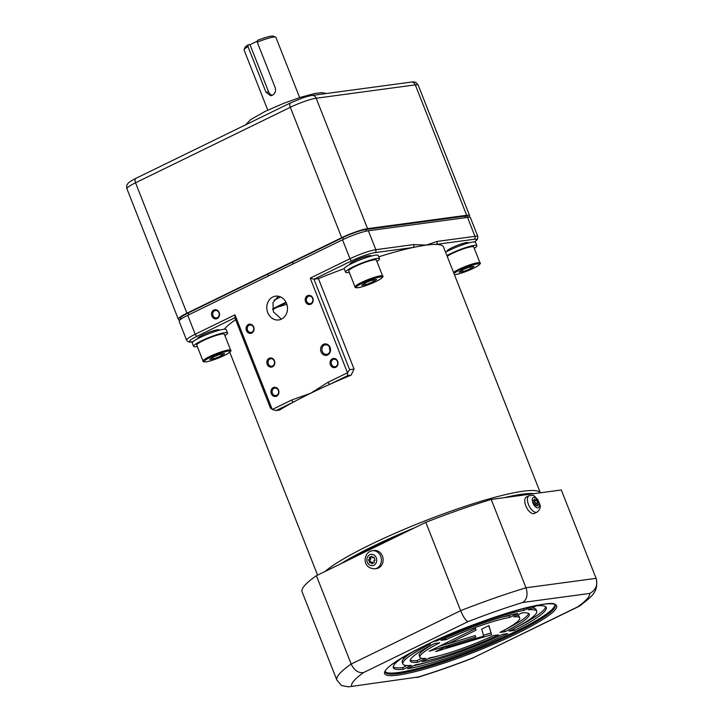 <?xml version="1.0" encoding="UTF-8"?>
<svg xmlns="http://www.w3.org/2000/svg" width="723" height="723" viewBox="0 0 723 723"><rect width="100%" height="100%" fill="white"/><g stroke="black" fill="none" stroke-linecap="round" stroke-linejoin="round"><path stroke-width="1.08" d="M248.396 324.528A4.627 3.986 -97.7 0 0 246.444 330.556A4.627 3.986 -97.7 0 0 251.749 333.041A4.627 3.986 -97.7 0 0 253.701 327.013A4.627 3.986 -97.7 0 0 248.396 324.528M249.137 325.251A3.769 3.244 -97.7 0 0 247.383 329.67A3.769 3.244 -97.7 0 0 251.008 332.453A3.769 3.244 -97.7 0 0 251.875 332.191A3.769 3.244 -97.7 0 0 253.619 327.781A3.769 3.244 -97.7 0 0 250.004 324.989A3.769 3.244 -97.7 0 0 249.137 325.251M269.164 358.274A4.627 3.986 -97.7 0 0 267.212 364.302A4.627 3.986 -97.7 0 0 272.517 366.796A4.627 3.986 -97.7 0 0 274.469 360.768A4.627 3.986 -97.7 0 0 269.164 358.274M269.905 359.006A3.769 3.244 -97.7 0 0 268.161 363.425A3.769 3.244 -97.7 0 0 271.776 366.209A3.769 3.244 -97.7 0 0 272.643 365.946A3.769 3.244 -97.7 0 0 274.388 361.527A3.769 3.244 -97.7 0 0 270.773 358.744A3.769 3.244 -97.7 0 0 269.905 359.006M324.311 345.151A4.79 4.13 -97.7 0 0 322.078 350.772A4.79 4.13 -97.7 0 0 326.688 354.324A4.79 4.13 -97.7 0 0 327.79 353.99A4.79 4.13 -97.7 0 0 330.013 348.369A4.79 4.13 -97.7 0 0 325.404 344.817A4.79 4.13 -97.7 0 0 324.311 345.151M329.354 346.841L329.896 351.523M323.47 344.329A5.766 4.971 -97.7 0 0 321.039 351.839A5.766 4.971 -97.7 0 0 327.655 354.948A5.766 4.971 -97.7 0 0 330.086 347.429A5.766 4.971 -97.7 0 0 323.47 344.329M273.99 388.359A3.769 3.244 -97.7 0 0 272.246 392.779A3.769 3.244 -97.7 0 0 275.861 395.562A3.769 3.244 -97.7 0 0 276.728 395.3A3.769 3.244 -97.7 0 0 278.482 390.881A3.769 3.244 -97.7 0 0 274.857 388.097A3.769 3.244 -97.7 0 0 273.99 388.359M273.249 387.627A4.627 3.986 -97.7 0 0 271.306 393.655A4.627 3.986 -97.7 0 0 276.611 396.15A4.627 3.986 -97.7 0 0 278.554 390.113A4.627 3.986 -97.7 0 0 273.249 387.627M333.113 359.521A3.769 3.244 -97.7 0 0 331.36 363.94A3.769 3.244 -97.7 0 0 334.984 366.724A3.769 3.244 -97.7 0 0 335.843 366.462A3.769 3.244 -97.7 0 0 337.596 362.042A3.769 3.244 -97.7 0 0 333.972 359.259A3.769 3.244 -97.7 0 0 333.113 359.521M332.372 358.789A4.627 3.986 -97.7 0 0 330.42 364.817A4.627 3.986 -97.7 0 0 335.725 367.311A4.627 3.986 -97.7 0 0 337.677 361.283A4.627 3.986 -97.7 0 0 332.372 358.789M286.552 303.47A11.984 10.33 -97.7 0 0 275.544 296.177A11.984 10.33 -97.7 0 0 267.745 312.643A11.984 10.33 -97.7 0 0 278.744 319.937A11.984 10.33 -97.7 0 0 286.552 303.47M281.401 319.141L273.411 311.875L272.951 302.666L278.265 296.231M213.854 310.022A4.627 3.986 -97.7 0 0 211.902 316.059A4.627 3.986 -97.7 0 0 217.207 318.545A4.627 3.986 -97.7 0 0 219.159 312.517A4.627 3.986 -97.7 0 0 213.854 310.022M214.595 310.754A3.769 3.244 -97.7 0 0 212.842 315.174A3.769 3.244 -97.7 0 0 216.466 317.957A3.769 3.244 -97.7 0 0 217.334 317.695A3.769 3.244 -97.7 0 0 219.078 313.285A3.769 3.244 -97.7 0 0 215.463 310.492A3.769 3.244 -97.7 0 0 214.595 310.754M307.51 295.689A4.627 3.986 -97.7 0 0 305.558 301.717A4.627 3.986 -97.7 0 0 310.863 304.211A4.627 3.986 -97.7 0 0 312.815 298.174A4.627 3.986 -97.7 0 0 307.51 295.689M308.251 296.421A3.769 3.244 -97.7 0 0 306.507 300.84A3.769 3.244 -97.7 0 0 310.122 303.624A3.769 3.244 -97.7 0 0 310.989 303.362A3.769 3.244 -97.7 0 0 312.734 298.942A3.769 3.244 -97.7 0 0 309.119 296.159A3.769 3.244 -97.7 0 0 308.251 296.421M378.762 256.801A118.717 16.521 -21.5 0 1 412.797 247.546A118.717 16.521 -21.5 0 1 426.227 245.106A118.717 16.521 -21.5 0 1 436.086 244.41A118.717 16.521 -21.5 0 1 443.533 247.031L540.343 492.815M351.116 375.147L347.682 375.617L330.031 384.22A118.717 16.521 158.5 0 1 351.116 375.147L354.062 369.055L318.427 278.608A118.717 16.521 -21.5 0 1 344.22 268.613M328.052 382.268A2.286 1.112 -116 0 0 330.031 384.22A118.717 16.521 158.5 0 0 310.7 393.24A118.717 16.521 158.5 0 0 293.674 401.961A2.286 1.112 -116 0 1 291.694 400.009L310.7 393.24L328.052 382.268L347.492 372.788L347.682 375.617M534.152 493.655A116.43 16.204 158.5 0 0 504.157 497.695M414.469 527.862A116.43 16.204 158.5 0 0 372.336 546.642A116.43 16.204 158.5 0 0 340.28 564.057M318.427 278.608L313.972 279.214L349.607 369.661L347.492 372.788L310.212 278.138L313.972 279.214L351.956 260.687A2.286 1.112 -116 0 1 349.977 258.735A20.09 2.793 -21.5 0 1 375.833 249.688L413.755 244.573L426.227 245.106L437.044 241.437L474.966 236.322A20.09 2.793 -21.5 0 1 477.894 236.647L470.438 217.713A20.09 2.793 158.5 0 0 467.51 217.388L368.378 230.754A20.09 2.793 158.5 0 0 342.521 239.81L187.745 315.3A20.09 2.793 158.5 0 0 179.15 321.301L186.606 340.235A20.09 2.793 -21.5 0 1 195.201 334.234L187.745 315.3M354.062 369.055L349.607 369.661M350.022 264.401A11.414 1.591 -21.5 0 1 356.322 260.036A11.414 1.591 -21.5 0 1 369.363 255.671A11.414 1.591 -21.5 0 1 370.98 256.15M351.956 260.687A17.804 2.476 158.5 0 1 374.876 252.661L412.797 247.546A2.286 1.97 -97.7 0 0 413.755 244.573M447.374 251.279A11.414 1.591 -21.5 0 1 453.673 246.905A11.414 1.591 -21.5 0 1 466.715 242.539A11.414 1.591 -21.5 0 1 468.332 243.018M474.387 241.916A17.804 2.476 158.5 0 0 473.999 239.295L436.086 244.41A2.286 1.97 -97.7 0 0 437.044 241.437M218.97 330.294A11.414 1.591 158.5 0 0 217.352 329.815A11.414 1.591 158.5 0 0 204.311 334.18A11.414 1.591 158.5 0 0 198.021 338.545M235.635 319.683A118.717 16.521 158.5 0 0 224.302 329.209M235.156 317.659L234.966 314.839L272.255 409.489L270.782 408.106M276.023 410.565L293.674 401.961A118.717 16.521 158.5 0 0 279.467 410.104L276.023 410.565L272.255 409.489L291.694 400.009M353.339 557.686A110.727 15.409 -21.5 0 1 375.201 546.254A110.727 15.409 -21.5 0 1 401.41 534.234M273.999 300.217A108.098 15.047 -21.5 0 1 280.623 296.963M272.698 309.489A102.729 14.297 -21.5 0 1 286.227 302.711M272.589 308.884A106.154 14.776 -21.5 0 1 285.992 302.223M286.841 304.284A108.098 15.047 -21.5 0 1 276.882 307.329M385.205 671.667A91.315 12.707 158.5 0 0 515.68 631.423A91.315 12.707 158.5 0 0 554.884 604.835M476.023 630.176L448.197 643.75L475.255 635.58L475.734 637.162L429.073 651.26L475.553 628.585L476.023 630.176L475.427 628.649M448.197 643.75L447.6 642.223M475.734 637.162L475.119 635.616M439.223 646.308L448.143 643.615M393.231 666.796A82.187 11.441 158.5 0 0 402.657 667.627L403.317 669.308A82.187 11.441 158.5 0 1 393.321 667.736A82.187 11.441 158.5 0 1 404.329 656.448M406.922 665.54L402.657 667.627M427.293 644.482L430.483 644.048A71.911 10.005 158.5 0 0 402.883 663.967A71.911 10.005 158.5 0 0 411.387 665.368L403.317 669.308M413.185 651.559A71.911 10.005 158.5 0 0 402.214 662.286L402.883 663.967M410.293 660.072A63.922 8.893 158.5 0 0 417.008 660.623L417.668 662.304A63.922 8.893 158.5 0 1 410.312 661.039A63.922 8.893 158.5 0 1 434.505 643.506L439.683 642.81A53.647 7.465 158.5 0 0 419.873 657.27A53.647 7.465 158.5 0 0 425.748 658.364L417.668 662.304M421.717 658.328L417.008 660.623M433.8 643.868A53.647 7.465 158.5 0 0 419.213 655.589L419.873 657.27M429.878 657.803A53.647 7.465 158.5 0 0 493.448 635.562L498.626 634.857A63.922 8.893 158.5 0 1 421.798 661.744L429.878 657.803M428.197 658.626A63.922 8.893 158.5 0 0 438.536 655.897M505.07 631.712A63.922 8.893 158.5 0 0 529.263 614.179A63.922 8.893 158.5 0 0 521.907 612.914L513.827 616.855A53.647 7.465 158.5 0 1 519.71 617.948A53.647 7.465 158.5 0 1 499.9 632.408L505.07 631.712L504.419 630.049M505.124 629.67A63.922 8.893 158.5 0 0 528.63 613.466M519.71 617.948L519.042 616.267A53.647 7.465 158.5 0 0 517.198 615.219M509.697 617.415A53.647 7.465 158.5 0 0 446.136 639.665L440.958 640.361A63.922 8.893 158.5 0 1 517.776 613.475L509.697 617.415L509.037 615.734A53.647 7.465 158.5 0 0 500.379 617.641M446.136 639.665L445.567 638.219M510.718 614.912L509.037 615.734M413.529 665.784A82.187 11.441 158.5 0 0 428.82 661.888M407.447 668.748A82.187 11.441 158.5 0 0 507.817 633.619L502.648 634.315A71.911 10.005 158.5 0 1 415.517 664.808L407.447 668.748M514.27 630.474A82.187 11.441 158.5 0 0 546.263 607.492A82.187 11.441 158.5 0 0 536.267 605.91L528.188 609.851A71.911 10.005 158.5 0 1 536.701 611.251A71.911 10.005 158.5 0 1 509.1 631.17L514.27 630.474L513.628 628.847M516.312 627.428A82.187 11.441 158.5 0 0 545.684 606.742M536.701 611.251L536.041 609.57A71.911 10.005 158.5 0 0 531.992 607.998M488.757 625.657L491.604 634.667L488.902 625.594L481.645 629.127L483.714 636.095L446.218 647.419L446.001 646.886M446.218 647.419L449.48 645.829L444.03 647.483L435.589 651.595L491.604 634.667M483.461 635.246L490.935 632.986M530.51 606.742A82.187 11.441 158.5 0 1 532.137 606.47L524.058 610.411L523.398 608.73A71.911 10.005 158.5 0 0 520.705 609.209M524.058 610.411A71.911 10.005 158.5 0 0 436.936 640.903L436.629 640.126M524.419 608.224L523.398 608.73M434.098 641.283L436.936 640.903M577.722 606.823L579.828 605.874C592.191 596.114 598.31 592.173 596.367 579.069L561.31 489.986L491.215 499.439A139.259 19.385 -21.5 0 0 425.82 522.331L316.376 575.716A139.259 19.385 -21.5 0 0 302.042 591.712L336.846 680.063L341.518 685.503L348.459 686.85L418.463 676.972A127.844 17.795 158.5 0 0 473.194 657.813L577.722 606.823A127.844 17.795 158.5 0 0 589.724 593.429C595.833 590.14 597.966 585.106 596.114 578.337L526.01 587.79L491.215 499.439M589.724 593.429L522.774 602.458C526.977 599.43 528.061 594.532 526.01 587.79A139.259 19.385 -21.5 0 0 460.623 610.673L425.82 522.331M522.774 602.458A127.844 17.795 158.5 0 0 468.043 621.617C465.874 620.813 463.407 617.162 460.623 610.673L351.179 664.057C354.261 670.402 358.373 673.249 363.515 672.598A127.844 17.795 158.5 0 0 351.523 685.991M534.948 616.855L529.399 619.557M504.979 631.468L504.256 631.821M403.723 658.78L403.127 657.243M336.846 680.063A139.259 19.385 -21.5 0 1 351.179 664.057L316.376 575.716M578.987 606.371L473.194 657.813M348.459 686.85L418.463 676.972M529.091 495.716L526.398 497.026A9.128 4.455 64 0 0 527.429 509.019A9.128 4.455 64 0 0 534.405 513.438L537.099 512.128C542.747 507.221 539.394 504.003 537.84 499.71C532.634 494.378 535.02 495.363 529.091 495.716A9.128 4.455 64 0 0 530.113 507.709A9.128 4.455 64 0 0 537.099 512.128M535.354 505.115L536.123 504.735L535.562 505.44L533.764 502.621L534.315 501.907L533.411 500.497L534.532 499.078L535.436 500.488L533.89 501.238M534.414 500.985L536.005 503.479L537.795 502.602L535.996 499.783L535.436 500.488M536.005 503.479L535.445 504.193L537.243 503.316L538.147 504.726L537.026 506.145L536.123 504.735M537.795 502.602L537.243 503.316M535.445 504.193L535.879 504.853M536.602 505.485L538.147 504.726M374.74 568.82A9.128 7.872 -97.7 0 0 376.837 568.188A9.128 7.872 -97.7 0 0 381.075 557.478A9.128 7.872 -97.7 0 0 372.3 550.718L369.95 551.432C363.371 554.595 362.241 568.26 374.74 568.82L376.466 568.585A9.128 7.872 -97.7 0 0 378.554 567.953A9.128 7.872 -97.7 0 0 382.801 557.243A9.128 7.872 -97.7 0 0 374.017 550.492L372.3 550.718A9.128 7.872 -97.7 0 0 370.203 551.36M373.999 557.451L372.526 557.767L371.902 556.195L369.209 557.505L372.038 556.529M372.716 563.316L372.228 562.078L371.08 562.232L371.694 563.813L374.387 562.503L373.764 560.921L375.11 560.271L373.863 557.117L372.526 557.767M371.08 562.232L369.733 562.892L368.495 559.738L369.643 559.584L370.745 562.395M369.643 559.584L370.98 558.924L369.833 559.078L368.495 559.738M370.98 558.924L370.357 557.352M369.833 559.078L369.209 557.505M467.835 217.343L467.483 216.448A17.804 2.476 158.5 0 0 464.889 216.159L365.757 229.525A17.804 2.476 158.5 0 0 342.838 237.551L343.533 239.322M342.838 237.551L188.061 313.041L188.757 314.812M188.061 313.041A17.804 2.476 158.5 0 0 180.443 318.364L180.795 319.268M180.325 319.62A20.09 2.793 -21.5 0 1 178.319 319.204A20.09 2.793 -21.5 0 1 186.914 313.204L341.69 237.704A20.09 2.793 -21.5 0 1 367.555 228.649L466.678 215.282A20.09 2.793 -21.5 0 1 469.607 215.608A20.09 2.793 -21.5 0 1 468.423 217.289M247.998 46.597L248.224 44.826L250.004 44.645L268.649 91.975L265.974 92.237L247.998 46.597A17.126 2.386 158.5 0 0 244.094 49.562A17.126 2.386 158.5 0 0 244.058 49.941L267.781 110.149M265.974 92.237L270.773 95.761L272.237 95.337C275.083 93.683 276.087 91.179 275.255 87.835L257.271 42.187L257.496 40.416A15.291 2.133 158.5 0 1 273.312 36.15L275.644 37.135A17.126 2.386 158.5 0 0 257.271 42.187M248.224 44.826A15.291 2.133 158.5 0 0 245.133 47.248L244.094 49.562M299.638 97.596L275.924 37.388A17.126 2.386 158.5 0 0 275.644 37.135M268.649 91.975A5.712 5.07 -95.7 0 0 272.264 95.328M250.004 44.645L257.406 41.13M222.196 333.972A14.84 2.07 158.5 0 0 206.308 339.177A14.84 2.07 158.5 0 0 196.746 345.088L203.046 361.075A14.84 2.07 -21.5 0 1 212.607 355.165A14.84 2.07 -21.5 0 1 228.495 349.959A14.84 2.07 -21.5 0 1 230.655 350.194L224.356 334.207A14.84 2.07 158.5 0 0 222.196 333.972M220.506 354.134L221.22 355.933L224.663 353.538L220.623 354.089L213.14 357.017L209.706 359.412L213.737 358.87L213.041 357.09M221.22 355.933L213.737 358.87M224.907 335.589A18.265 2.54 158.5 0 0 227.546 332.96L226.218 329.589A18.265 2.54 158.5 0 0 223.561 329.29A18.265 2.54 158.5 0 0 204.003 335.698A18.265 2.54 158.5 0 0 192.237 342.973L193.556 346.344A18.265 2.54 158.5 0 0 196.222 346.642A18.265 2.54 158.5 0 0 197.289 346.471M227.546 332.96A18.265 2.54 158.5 0 0 224.88 332.661A18.265 2.54 158.5 0 0 205.323 339.069A18.265 2.54 158.5 0 0 193.556 346.344M453.511 272.372A14.84 2.07 -21.5 0 1 465.088 266.588A14.84 2.07 -21.5 0 1 477.849 262.684A14.84 2.07 -21.5 0 1 480.018 262.928L473.719 246.941A14.84 2.07 158.5 0 0 471.55 246.697A14.84 2.07 158.5 0 0 458.789 250.601A14.84 2.07 158.5 0 0 447.212 256.385M463.1 271.595L459.06 272.137L462.503 269.751L469.977 266.814L474.017 266.272L470.574 268.658L463.1 271.595L462.395 269.824M469.869 266.859L470.574 268.658M474.261 248.314A18.265 2.54 158.5 0 0 476.9 245.684L475.58 242.313A18.265 2.54 158.5 0 0 472.914 242.024A18.265 2.54 158.5 0 0 445.585 252.255M476.9 245.684A18.265 2.54 158.5 0 0 474.243 245.386A18.265 2.54 158.5 0 0 446.913 255.617M374.198 259.828A14.84 2.07 158.5 0 0 358.31 265.034A14.84 2.07 158.5 0 0 348.748 270.944L355.047 286.932A14.84 2.07 -21.5 0 1 364.609 281.021A14.84 2.07 -21.5 0 1 380.497 275.815A14.84 2.07 -21.5 0 1 382.657 276.05L376.367 260.063A14.84 2.07 158.5 0 0 374.198 259.828M372.517 279.982L373.222 281.789L376.665 279.394L372.625 279.946L365.151 282.874L361.708 285.269L365.748 284.726L365.043 282.946M373.222 281.789L365.748 284.726M376.909 261.446A18.265 2.54 158.5 0 0 379.548 258.807L378.228 255.445A18.265 2.54 158.5 0 0 375.562 255.147A18.265 2.54 158.5 0 0 356.005 261.554A18.265 2.54 158.5 0 0 344.238 268.829L345.567 272.2A18.265 2.54 158.5 0 0 348.224 272.499A18.265 2.54 158.5 0 0 349.29 272.318M379.548 258.807A18.265 2.54 158.5 0 0 376.891 258.518A18.265 2.54 158.5 0 0 357.334 264.925A18.265 2.54 158.5 0 0 345.567 272.2M325.034 571.486A118.717 16.521 -21.5 0 1 370.357 544.69A118.717 16.521 -21.5 0 1 540.316 492.824M310.212 278.138L349.977 258.735L342.521 239.81M374.876 252.661A2.286 1.97 -97.7 0 0 375.833 249.688L368.378 230.754M473.999 239.295A2.286 1.97 -97.7 0 0 474.966 236.322L467.51 217.388M234.885 317.786L197.18 336.186A17.804 2.476 158.5 0 0 192.155 341.789L193.05 341.672M192.933 341.771L191.631 341.952A2.286 1.97 -97.7 0 0 192.155 341.789M234.966 314.839L195.201 334.234A2.286 1.112 64 0 0 197.18 336.186M516.095 632.471A91.315 12.707 158.5 0 0 555.165 605.196C557.035 596.882 475.436 619.728 424.238 645.955C397.225 659.828 384.229 668.549 385.242 672.128A91.315 12.707 158.5 0 0 516.095 632.471M424.157 645.982A92.463 12.869 -21.5 0 1 543.172 604.329A92.463 12.869 -21.5 0 1 517.09 633.447A92.463 12.869 -21.5 0 1 398.066 675.101A92.463 12.869 -21.5 0 1 424.157 645.982M468.043 621.617L363.515 672.598M532.815 618.219L527.7 620.714M537.641 500.244A5.712 2.784 64 0 0 532.77 497.903A5.712 2.784 64 0 0 533.917 504.979A5.712 2.784 64 0 0 538.789 507.32A5.712 2.784 64 0 0 537.641 500.244M373.872 565.259A5.712 4.916 -97.7 0 0 376.276 557.822A5.712 4.916 -97.7 0 0 369.724 554.749A5.712 4.916 -97.7 0 0 367.32 562.187A5.712 4.916 -97.7 0 0 373.872 565.259M464.889 216.159L465.476 217.659M365.757 229.525L366.38 231.107M292.454 262.124L293.149 263.886M267.772 274.162L268.468 275.924M290.953 102.774A4.564 2.223 64 0 0 290.61 102.874L302.485 97.994C305.702 97.018 305.856 96.62 311.984 95.463L411.116 82.097C416.24 81.663 416.068 82.503 418.237 85.197A20.09 2.793 158.5 0 0 415.309 84.871L316.177 98.238A20.09 2.793 158.5 0 0 290.321 107.293L135.544 182.783L186.914 313.204M136.186 178.274A4.564 2.223 64 0 0 135.834 178.373A4.564 2.223 64 0 0 135.544 182.783A20.09 2.793 158.5 0 0 126.95 188.784L178.319 319.204M126.95 188.784C126.489 186.932 126.615 185.468 127.329 184.383C128.17 183.678 126.742 183.055 135.834 178.373L290.61 102.874A4.564 2.223 64 0 0 290.321 107.293L341.69 237.704M311.984 95.463A4.564 3.931 82.3 0 1 316.177 98.238L367.555 228.649M411.116 82.097A4.564 3.931 82.3 0 1 415.309 84.871L466.678 215.282M228.107 351.143A13.927 1.934 158.5 0 0 210.185 357.424A13.927 1.934 158.5 0 0 206.254 361.807A13.927 1.934 158.5 0 0 224.184 355.535A13.927 1.934 158.5 0 0 228.107 351.143M454.396 274.613A13.927 1.934 158.5 0 0 455.607 274.532A13.927 1.934 158.5 0 0 473.538 268.26A13.927 1.934 158.5 0 0 477.469 263.877A13.927 1.934 158.5 0 0 464.473 267.944A13.927 1.934 158.5 0 0 453.972 273.529M380.117 276.999A13.927 1.934 158.5 0 0 362.187 283.28A13.927 1.934 158.5 0 0 358.256 287.664A13.927 1.934 158.5 0 0 376.186 281.392A13.927 1.934 158.5 0 0 380.117 276.999M474.514 241.916L477.352 239.575L477.894 236.647M191.631 341.952C189.408 342.476 187.736 341.907 186.606 340.235M270.556 408.341L234.713 317.352M317.587 575.128L229.778 352.218M473.61 657.767C453.854 665.449 435.065 672.019 417.243 677.496M245.657 124.808L250.754 119.548L264.961 111.496L283.651 103.335L300.054 97.469L314.397 93.565L322.024 92.607L326.435 93.511M418.237 85.197L469.607 215.608M203.046 361.075C202.774 361.708 203.778 361.97 206.046 361.871C212.869 360.479 220.027 357.786 227.501 353.791C230.718 351.514 231.776 350.321 230.655 350.194M454.424 274.686L455.4 274.595C462.232 273.204 469.381 270.51 476.855 266.516C480.081 264.238 481.129 263.045 480.018 262.928M355.047 286.932C354.785 287.564 355.779 287.826 358.048 287.727C364.88 286.335 372.029 283.642 379.503 279.638C382.729 277.37 383.777 276.177 382.657 276.05"/></g></svg>
